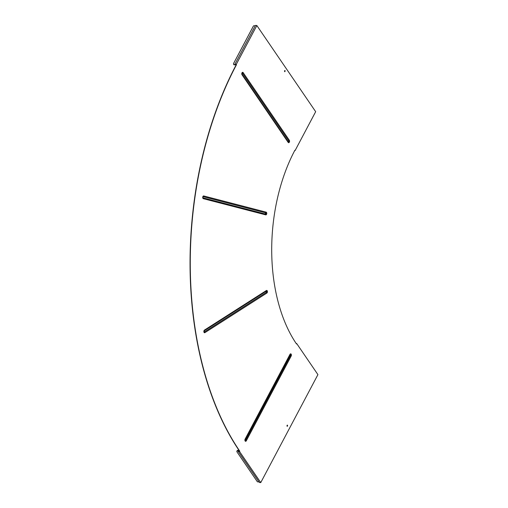 <?xml version="1.0" encoding="UTF-8"?>
<svg xmlns="http://www.w3.org/2000/svg" width="508" height="508" viewBox="0 0 508 508"><rect width="100%" height="100%" fill="white"/><g stroke="black" fill="none" stroke-linecap="round" stroke-linejoin="round"><path stroke-width="0.76" d="M253.403 29.261L253.105 29.762M284.671 71.615A0.635 0.375 95.1 0 0 284.988 70.491A0.635 0.375 95.1 0 0 284.671 71.615M284.874 70.51A0.635 0.375 -84.9 0 1 284.766 71.711M287.122 426.244A0.635 0.375 95.1 0 0 287.439 425.12A0.635 0.375 95.1 0 0 287.122 426.244M287.325 425.139A0.635 0.375 -84.9 0 1 287.217 426.345M239.547 451.142L239.77 451.161A275.666 162.084 95.1 0 1 236.468 64.732L236.245 64.713A275.666 162.084 95.1 0 0 239.547 451.142L238.379 451.225L237.909 450.215L238.614 451.25M236.245 64.713L234.137 64.859A1.149 1.01 -145.3 0 1 233.61 63.398L233.686 63.29A1.149 1.01 34.7 0 0 234.213 64.751L234.137 64.859M239.77 451.161L239.56 451.555L260.75 482.6L260.96 482.206L317.919 374.625L296.729 343.586L296.52 343.98A138.176 81.242 -84.9 0 1 294.862 150.279L295.078 150.597L315.671 111.697L315.462 111.385L256.845 25.521L236.252 64.421L236.468 64.732M289.319 140.252L243.148 72.612A1.378 0.806 95.1 0 0 241.992 72.835A1.378 0.806 95.1 0 0 242.011 74.759L288.182 142.399A1.378 0.806 95.1 0 0 289.338 142.183A1.378 0.806 95.1 0 0 289.319 140.252A0.921 0.603 145.7 0 1 288.677 140.818A0.61 0.362 -84.9 0 1 288.201 141.815A0.921 0.603 -34.3 0 0 288.169 141.77L242.056 74.219M241.999 74.136A0.921 0.603 145.7 0 1 242.03 74.174L242.126 73.114A0.61 0.362 -84.9 0 1 242.5 73.184A0.921 0.603 -34.3 0 0 243.148 72.612M266.148 212.154A0.921 0.743 104.6 0 1 265.703 212.884A0.61 0.362 -84.9 0 1 265.525 214.09L203.105 197.885A0.61 0.362 -84.9 0 1 202.971 197.803L203.067 196.736A0.61 0.362 -84.9 0 1 203.283 196.679A0.921 0.743 -75.4 0 0 203.721 195.955A1.378 0.806 95.1 0 0 202.736 197.104A1.378 0.806 95.1 0 0 203.327 198.672L265.748 214.871A1.378 0.806 95.1 0 0 266.738 213.722A1.378 0.806 95.1 0 0 266.148 212.154L203.721 195.955M266.395 290.519A0.921 0.679 57.4 0 1 266.186 291.198A0.61 0.362 -84.9 0 1 266.382 292.335L204.438 331.908A0.61 0.362 -84.9 0 1 204.121 331.857L204.216 330.791A0.61 0.362 -84.9 0 1 204.241 330.772A0.921 0.679 -122.6 0 0 204.445 330.092A1.378 0.806 95.1 0 0 203.886 331.87A1.378 0.806 95.1 0 0 204.889 332.651L266.84 293.078A1.378 0.806 95.1 0 0 267.399 291.294A1.378 0.806 95.1 0 0 266.395 290.519L204.445 330.092M290.087 354.654A0.61 0.362 -84.9 0 1 290.125 354.622L290.125 354.622A0.61 0.362 -84.9 0 1 290.512 355.549L245.643 440.296A0.61 0.362 -84.9 0 1 245.161 440.43L245.199 439.452A0.921 0.432 -152.1 0 0 245.123 439.083A1.378 0.806 95.1 0 0 245.142 441.014A1.378 0.806 95.1 0 0 246.297 440.798L291.167 356.057A1.378 0.806 95.1 0 0 291.147 354.127A1.378 0.806 95.1 0 0 289.998 354.343L245.123 439.083M239.56 451.555L238.169 451.434L259.366 482.479L260.75 482.6M236.925 451.771A1.149 0.864 -24.8 0 1 237.433 450.494L238.169 451.434M237.509 450.66A1.149 0.864 155.2 0 0 237.007 451.949L257.226 481.565A1.149 0.864 155.2 0 0 258.705 481.705L258.794 481.647M237.554 450.634L237.909 450.215M296.221 343.541L296.729 343.586M256.845 25.521L255.454 25.4L234.861 64.294L236.252 64.421M255.454 25.4L234.861 64.294M253.073 29.743L253.346 29.229M233.686 63.29L253.333 26.187A1.149 1.01 34.7 0 1 254.806 25.857L255.048 25.991M253.257 26.295L233.61 63.398M294.716 150.559L295.078 150.597M288.182 142.399A0.921 0.603 -34.3 0 0 288.201 141.815L242.03 74.174A0.921 0.603 145.7 0 1 242.011 74.759M241.941 73.736A0.737 0.483 145.7 0 1 242.5 73.184L288.677 140.818A0.737 0.483 145.7 0 0 288.112 141.681M265.748 214.871A0.921 0.743 -75.4 0 0 265.525 214.09A0.737 0.591 104.6 0 1 265.703 212.884L203.283 196.679A0.737 0.591 104.6 0 0 203.105 197.885A0.921 0.743 104.6 0 1 203.327 198.672M204.07 331.133A0.737 0.54 57.4 0 0 204.438 331.908A0.921 0.679 57.4 0 1 204.889 332.651M266.84 293.078A0.921 0.679 -122.6 0 0 266.382 292.335A0.737 0.54 57.4 0 1 266.186 291.198L204.241 330.772A0.737 0.54 57.4 0 0 204.197 330.816M245.085 439.839A0.737 0.349 27.9 0 0 245.643 440.296A0.921 0.432 27.9 0 1 246.297 440.798M291.167 356.057A0.921 0.432 -152.1 0 0 290.512 355.549A0.737 0.349 27.9 0 1 289.916 354.99M289.998 354.343A0.921 0.432 27.9 0 1 290.068 354.705A0.921 0.432 27.9 0 1 289.992 354.787M245.123 439.534A0.921 0.432 -152.1 0 0 245.199 439.452L290.125 354.622M242.126 73.108L242.126 73.114A0.737 0.737 0 0 0 241.973 74.105M203.073 196.729L203.067 196.736A0.737 0.737 0 0 0 202.971 197.803M204.216 330.791L204.216 330.791A0.737 0.737 0 0 0 204.121 331.857"/></g></svg>
